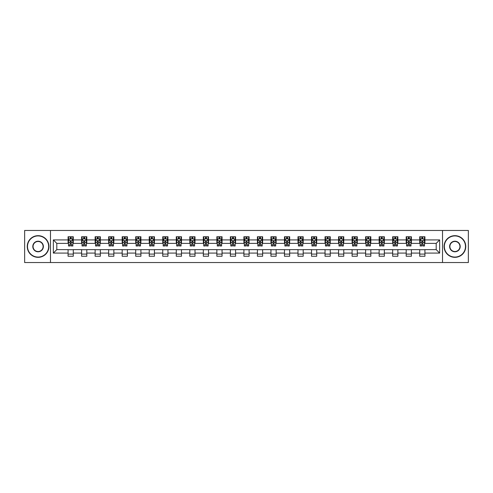 <?xml version="1.0" encoding="UTF-8"?>
<svg xmlns="http://www.w3.org/2000/svg" width="493" height="493" viewBox="0 0 493 493"><rect width="100%" height="100%" fill="white"/><g stroke="black" fill="none" stroke-linecap="round" stroke-linejoin="round"><path stroke-width="0.74" d="M442.517 262.541L468.35 262.541L468.35 230.459L442.517 230.459L442.517 262.541L50.483 262.541L50.483 230.459L24.65 230.459L24.65 262.541L50.483 262.541M442.517 230.459L50.483 230.459M424.917 239.912L424.917 236.745L419.716 236.745L419.716 239.912L411.39 239.912L411.39 236.745L406.189 236.745L406.189 239.912L397.869 239.912L397.869 236.745L392.668 236.745L392.668 239.912L384.343 239.912L384.343 236.745L379.142 236.745L379.142 239.912L370.822 239.912L370.822 236.745L365.615 236.745L365.615 239.912L357.296 239.912L357.296 236.745L352.094 236.745L352.094 239.912L343.769 239.912L343.769 236.745L338.568 236.745L338.568 239.912L330.248 239.912L330.248 236.745L325.047 236.745L325.047 239.912L316.722 239.912L316.722 236.745L311.521 236.745L311.521 239.912L303.195 239.912L303.195 236.745L297.994 236.745L297.994 239.912L289.674 239.912L289.674 236.745L284.473 236.745L284.473 239.912L276.148 239.912L276.148 236.745L270.947 236.745L270.947 239.912L262.627 239.912L262.627 236.745L257.426 236.745L257.426 239.912L249.101 239.912L249.101 236.745L243.899 236.745L243.899 239.912L235.574 239.912L235.574 236.745L230.373 236.745L230.373 239.912L222.053 239.912L222.053 236.745L216.852 236.745L216.852 239.912L208.527 239.912L208.527 236.745L203.326 236.745L203.326 239.912L195.006 239.912L195.006 236.745L189.805 236.745L189.805 239.912L181.479 239.912L181.479 236.745L176.278 236.745L176.278 239.912L167.953 239.912L167.953 236.745L162.752 236.745L162.752 239.912L154.432 239.912L154.432 236.745L149.231 236.745L149.231 239.912L140.906 239.912L140.906 236.745L135.704 236.745L135.704 239.912L127.385 239.912L127.385 236.745L122.178 236.745L122.178 239.912L113.858 239.912L113.858 236.745L108.657 236.745L108.657 239.912L100.332 239.912L100.332 236.745L95.131 236.745L95.131 239.912L86.811 239.912L86.811 236.745L81.61 236.745L81.61 239.912L73.284 239.912L73.284 236.745L68.083 236.745L68.083 239.912L53.349 239.912L53.349 253.088L56.812 249.618L68.083 249.618L68.083 256.255L73.284 256.255L73.284 249.618L81.61 249.618L81.61 256.255L86.811 256.255L86.811 249.618L95.131 249.618L95.131 256.255L100.332 256.255L100.332 249.618L108.657 249.618L108.657 256.255L113.858 256.255L113.858 249.618L122.178 249.618L122.178 256.255L127.385 256.255L127.385 249.618L135.704 249.618L135.704 256.255L140.906 256.255L140.906 249.618L149.231 249.618L149.231 256.255L154.432 256.255L154.432 249.618L162.752 249.618L162.752 256.255L167.953 256.255L167.953 249.618L176.278 249.618L176.278 256.255L181.479 256.255L181.479 249.618L189.805 249.618L189.805 256.255L195.006 256.255L195.006 249.618L203.326 249.618L203.326 256.255L208.527 256.255L208.527 249.618L216.852 249.618L216.852 256.255L222.053 256.255L222.053 249.618L230.373 249.618L230.373 256.255L235.574 256.255L235.574 249.618L243.899 249.618L243.899 256.255L249.101 256.255L249.101 249.618L257.426 249.618L257.426 256.255L262.627 256.255L262.627 249.618L270.947 249.618L270.947 256.255L276.148 256.255L276.148 249.618L284.473 249.618L284.473 256.255L289.674 256.255L289.674 249.618L297.994 249.618L297.994 256.255L303.195 256.255L303.195 249.618L311.521 249.618L311.521 256.255L316.722 256.255L316.722 249.618L325.047 249.618L325.047 256.255L330.248 256.255L330.248 249.618L338.568 249.618L338.568 256.255L343.769 256.255L343.769 249.618L352.094 249.618L352.094 256.255L357.296 256.255L357.296 249.618L365.615 249.618L365.615 256.255L370.822 256.255L370.822 249.618L379.142 249.618L379.142 256.255L384.343 256.255L384.343 249.618L392.668 249.618L392.668 256.255L397.869 256.255L397.869 249.618L406.189 249.618L406.189 256.255L411.39 256.255L411.39 249.618L419.716 249.618L419.716 256.255L424.917 256.255L424.917 249.618L436.188 249.618L436.188 243.382L424.917 243.382L424.917 239.912L439.651 239.912L439.651 253.088L424.917 253.088M419.716 253.088L411.39 253.088M406.189 253.088L397.869 253.088M392.668 253.088L384.343 253.088M379.142 253.088L370.822 253.088M365.615 253.088L357.296 253.088M352.094 253.088L343.769 253.088M338.568 253.088L330.248 253.088M325.047 253.088L316.722 253.088M311.521 253.088L303.195 253.088M297.994 253.088L289.674 253.088M284.473 253.088L276.148 253.088M270.947 253.088L262.627 253.088M257.426 253.088L249.101 253.088M243.899 253.088L235.574 253.088M230.373 253.088L222.053 253.088M216.852 253.088L208.527 253.088M203.326 253.088L195.006 253.088M189.805 253.088L181.479 253.088M176.278 253.088L167.953 253.088M162.752 253.088L154.432 253.088M149.231 253.088L140.906 253.088M135.704 253.088L127.385 253.088M122.178 253.088L113.858 253.088M108.657 253.088L100.332 253.088M95.131 253.088L86.811 253.088M81.61 253.088L73.284 253.088M68.083 253.088L53.349 253.088M419.716 239.912L419.716 243.382L411.39 243.382L411.39 239.912M406.189 239.912L406.189 243.382L397.869 243.382L397.869 239.912M392.668 239.912L392.668 243.382L384.343 243.382L384.343 239.912M379.142 239.912L379.142 243.382L370.822 243.382L370.822 239.912M365.615 239.912L365.615 243.382L357.296 243.382L357.296 239.912M352.094 239.912L352.094 243.382L343.769 243.382L343.769 239.912M338.568 239.912L338.568 243.382L330.248 243.382L330.248 239.912M325.047 239.912L325.047 243.382L316.722 243.382L316.722 239.912M311.521 239.912L311.521 243.382L303.195 243.382L303.195 239.912M297.994 239.912L297.994 243.382L289.674 243.382L289.674 239.912M284.473 239.912L284.473 243.382L276.148 243.382L276.148 239.912M270.947 239.912L270.947 243.382L262.627 243.382L262.627 239.912M257.426 239.912L257.426 243.382L249.101 243.382L249.101 239.912M243.899 239.912L243.899 243.382L235.574 243.382L235.574 239.912M230.373 239.912L230.373 243.382L222.053 243.382L222.053 239.912M216.852 239.912L216.852 243.382L208.527 243.382L208.527 239.912M203.326 239.912L203.326 243.382L195.006 243.382L195.006 239.912M189.805 239.912L189.805 243.382L181.479 243.382L181.479 239.912M176.278 239.912L176.278 243.382L167.953 243.382L167.953 239.912M162.752 239.912L162.752 243.382L154.432 243.382L154.432 239.912M149.231 239.912L149.231 243.382L140.906 243.382L140.906 239.912M135.704 239.912L135.704 243.382L127.385 243.382L127.385 239.912M122.178 239.912L122.178 243.382L113.858 243.382L113.858 239.912M108.657 239.912L108.657 243.382L100.332 243.382L100.332 239.912M95.131 239.912L95.131 243.382L86.811 243.382L86.811 239.912M81.61 239.912L81.61 243.382L73.284 243.382L73.284 239.912M68.083 239.912L68.083 243.382L56.812 243.382L53.349 239.912M56.812 243.382L56.812 249.618M439.651 253.088L436.188 249.618M436.188 243.382L439.651 239.912M68.083 238.914L68.515 238.914M70.166 238.914L71.208 238.914M72.853 238.914L73.284 238.914M68.083 243.289L68.515 243.289M70.166 243.289L71.208 243.289M72.853 243.289L73.284 243.289M68.083 249.711L73.284 249.711M68.083 254.086L73.284 254.086M81.61 249.711L86.811 249.711M81.61 254.086L86.811 254.086M81.61 238.914L82.041 238.914M83.687 238.914L84.728 238.914M86.374 238.914L86.811 238.914M81.61 243.289L82.041 243.289M83.687 243.289L84.728 243.289M86.374 243.289L86.811 243.289M95.131 249.711L100.332 249.711M95.131 254.086L100.332 254.086M95.131 238.914L95.568 238.914M97.213 238.914L98.255 238.914M99.9 238.914L100.332 238.914M95.131 243.289L95.568 243.289M97.213 243.289L98.255 243.289M99.9 243.289L100.332 243.289M108.657 249.711L113.858 249.711M108.657 254.086L113.858 254.086M108.657 238.914L109.089 238.914M110.74 238.914L111.775 238.914M113.427 238.914L113.858 238.914M108.657 243.289L109.089 243.289M110.74 243.289L111.775 243.289M113.427 243.289L113.858 243.289M122.178 249.711L127.385 249.711M122.178 254.086L127.385 254.086M122.178 238.914L122.615 238.914M124.261 238.914L125.302 238.914M126.947 238.914L127.385 238.914M122.178 243.289L122.615 243.289M124.261 243.289L125.302 243.289M126.947 243.289L127.385 243.289M135.704 249.711L140.906 249.711M135.704 254.086L140.906 254.086M135.704 238.914L136.136 238.914M137.787 238.914L138.829 238.914M140.474 238.914L140.906 238.914M135.704 243.289L136.136 243.289M137.787 243.289L138.829 243.289M140.474 243.289L140.906 243.289M149.231 249.711L154.432 249.711M149.231 254.086L154.432 254.086M149.231 238.914L149.662 238.914M151.308 238.914L152.349 238.914M153.995 238.914L154.432 238.914M149.231 243.289L149.662 243.289M151.308 243.289L152.349 243.289M153.995 243.289L154.432 243.289M162.752 249.711L167.953 249.711M162.752 254.086L167.953 254.086M162.752 238.914L163.189 238.914M164.835 238.914L165.876 238.914M167.521 238.914L167.953 238.914M162.752 243.289L163.189 243.289M164.835 243.289L165.876 243.289M167.521 243.289L167.953 243.289M176.278 249.711L181.479 249.711M176.278 254.086L181.479 254.086M176.278 238.914L176.71 238.914M178.361 238.914L179.397 238.914M181.048 238.914L181.479 238.914M176.278 243.289L176.71 243.289M178.361 243.289L179.397 243.289M181.048 243.289L181.479 243.289M189.805 249.711L195.006 249.711M189.805 254.086L195.006 254.086M189.805 238.914L190.236 238.914M191.882 238.914L192.923 238.914M194.569 238.914L195.006 238.914M189.805 243.289L190.236 243.289M191.882 243.289L192.923 243.289M194.569 243.289L195.006 243.289M203.326 249.711L208.527 249.711M203.326 254.086L208.527 254.086M203.326 238.914L203.757 238.914M205.408 238.914L206.45 238.914M208.095 238.914L208.527 238.914M203.326 243.289L203.757 243.289M205.408 243.289L206.45 243.289M208.095 243.289L208.527 243.289M216.852 249.711L222.053 249.711M216.852 254.086L222.053 254.086M216.852 238.914L217.284 238.914M218.929 238.914L219.97 238.914M221.616 238.914L222.053 238.914M216.852 243.289L217.284 243.289M218.929 243.289L219.97 243.289M221.616 243.289L222.053 243.289M230.373 249.711L235.574 249.711M230.373 254.086L235.574 254.086M230.373 238.914L230.81 238.914M232.456 238.914L233.497 238.914M235.143 238.914L235.574 238.914M230.373 243.289L230.81 243.289M232.456 243.289L233.497 243.289M235.143 243.289L235.574 243.289M243.899 249.711L249.101 249.711M243.899 254.086L249.101 254.086M243.899 238.914L244.331 238.914M245.982 238.914L247.018 238.914M248.669 238.914L249.101 238.914M243.899 243.289L244.331 243.289M245.982 243.289L247.018 243.289M248.669 243.289L249.101 243.289M257.426 249.711L262.627 249.711M257.426 254.086L262.627 254.086M257.426 238.914L257.857 238.914M259.503 238.914L260.544 238.914M262.19 238.914L262.627 238.914M257.426 243.289L257.857 243.289M259.503 243.289L260.544 243.289M262.19 243.289L262.627 243.289M270.947 249.711L276.148 249.711M270.947 254.086L276.148 254.086M270.947 238.914L271.384 238.914M273.03 238.914L274.071 238.914M275.716 238.914L276.148 238.914M270.947 243.289L271.384 243.289M273.03 243.289L274.071 243.289M275.716 243.289L276.148 243.289M284.473 249.711L289.674 249.711M284.473 254.086L289.674 254.086M284.473 238.914L284.905 238.914M286.55 238.914L287.592 238.914M289.243 238.914L289.674 238.914M284.473 243.289L284.905 243.289M286.55 243.289L287.592 243.289M289.243 243.289L289.674 243.289M297.994 249.711L303.195 249.711M297.994 254.086L303.195 254.086M297.994 238.914L298.431 238.914M300.077 238.914L301.118 238.914M302.764 238.914L303.195 238.914M297.994 243.289L298.431 243.289M300.077 243.289L301.118 243.289M302.764 243.289L303.195 243.289M311.521 249.711L316.722 249.711M311.521 254.086L316.722 254.086M311.521 238.914L311.952 238.914M313.603 238.914L314.639 238.914M316.29 238.914L316.722 238.914M311.521 243.289L311.952 243.289M313.603 243.289L314.639 243.289M316.29 243.289L316.722 243.289M325.047 249.711L330.248 249.711M325.047 254.086L330.248 254.086M325.047 238.914L325.479 238.914M327.124 238.914L328.165 238.914M329.811 238.914L330.248 238.914M325.047 243.289L325.479 243.289M327.124 243.289L328.165 243.289M329.811 243.289L330.248 243.289M338.568 249.711L343.769 249.711M338.568 254.086L343.769 254.086M338.568 238.914L339.005 238.914M340.651 238.914L341.692 238.914M343.338 238.914L343.769 238.914M338.568 243.289L339.005 243.289M340.651 243.289L341.692 243.289M343.338 243.289L343.769 243.289M352.094 249.711L357.296 249.711M352.094 254.086L357.296 254.086M352.094 238.914L352.526 238.914M354.171 238.914L355.213 238.914M356.864 238.914L357.296 238.914M352.094 243.289L352.526 243.289M354.171 243.289L355.213 243.289M356.864 243.289L357.296 243.289M365.615 249.711L370.822 249.711M365.615 254.086L370.822 254.086M365.615 238.914L366.052 238.914M367.698 238.914L368.739 238.914M370.385 238.914L370.822 238.914M365.615 243.289L366.052 243.289M367.698 243.289L368.739 243.289M370.385 243.289L370.822 243.289M379.142 249.711L384.343 249.711M379.142 254.086L384.343 254.086M379.142 238.914L379.573 238.914M381.225 238.914L382.26 238.914M383.911 238.914L384.343 238.914M379.142 243.289L379.573 243.289M381.225 243.289L382.26 243.289M383.911 243.289L384.343 243.289M392.668 249.711L397.869 249.711M392.668 254.086L397.869 254.086M392.668 238.914L393.1 238.914M394.745 238.914L395.787 238.914M397.432 238.914L397.869 238.914M392.668 243.289L393.1 243.289M394.745 243.289L395.787 243.289M397.432 243.289L397.869 243.289M406.189 249.711L411.39 249.711M406.189 254.086L411.39 254.086M406.189 238.914L406.626 238.914M408.272 238.914L409.313 238.914M410.959 238.914L411.39 238.914M406.189 243.289L406.626 243.289M408.272 243.289L409.313 243.289M410.959 243.289L411.39 243.289M419.716 249.711L424.917 249.711M419.716 254.086L424.917 254.086M419.716 238.914L420.147 238.914M421.792 238.914L422.834 238.914M424.485 238.914L424.917 238.914M419.716 243.289L420.147 243.289M421.792 243.289L422.834 243.289M424.485 243.289L424.917 243.289M71.208 237.872L70.166 237.872M72.853 244.892L71.208 244.892L71.208 245.982L72.853 245.982L72.853 240.689L71.984 238.957L69.384 238.957L68.515 240.689L68.515 245.982L70.166 245.982L70.166 244.892L68.515 244.892M68.515 240.689L68.515 236.745M72.853 240.689L72.853 236.745M70.166 238.957L70.166 236.745M71.208 236.745L71.208 238.957M71.208 244.892L71.208 241.342L70.166 241.342L70.166 244.892M38.09 235.925A10.575 10.575 0 0 0 27.509 246.5A10.575 10.575 0 0 0 38.09 257.075A10.575 10.575 0 0 0 48.665 246.5A10.575 10.575 0 0 0 38.09 235.925M38.09 257.334A10.834 10.834 0 0 1 27.251 246.5A10.834 10.834 0 0 1 38.09 235.666A10.834 10.834 0 0 1 48.924 246.5A10.834 10.834 0 0 1 38.09 257.334M38.09 241.213A5.287 5.287 0 0 1 43.378 246.5A5.287 5.287 0 0 1 38.09 251.787A5.287 5.287 0 0 1 32.797 246.5A5.287 5.287 0 0 1 38.09 241.213M38.09 251.529A5.029 5.029 0 0 0 43.113 246.5A5.029 5.029 0 0 0 38.09 241.471A5.029 5.029 0 0 0 33.062 246.5A5.029 5.029 0 0 0 38.09 251.529M454.91 235.925A10.575 10.575 0 0 0 444.335 246.5A10.575 10.575 0 0 0 454.91 257.075A10.575 10.575 0 0 0 465.491 246.5A10.575 10.575 0 0 0 454.91 235.925M454.91 257.334A10.834 10.834 0 0 1 444.076 246.5A10.834 10.834 0 0 1 454.91 235.666A10.834 10.834 0 0 1 465.749 246.5A10.834 10.834 0 0 1 454.91 257.334M454.91 241.213A5.287 5.287 0 0 1 460.203 246.5A5.287 5.287 0 0 1 454.91 251.787A5.287 5.287 0 0 1 449.622 246.5A5.287 5.287 0 0 1 454.91 241.213M454.91 251.529A5.029 5.029 0 0 0 459.938 246.5A5.029 5.029 0 0 0 454.91 241.471A5.029 5.029 0 0 0 449.887 246.5A5.029 5.029 0 0 0 454.91 251.529M84.728 237.872L83.687 237.872M86.374 244.892L84.728 244.892L84.728 245.982L86.374 245.982L86.374 240.689L85.511 238.957L82.91 238.957L82.041 240.689L82.041 245.982L83.687 245.982L83.687 244.892L82.041 244.892M82.041 240.689L82.041 236.745M86.374 240.689L86.374 236.745M83.687 238.957L83.687 236.745M84.728 236.745L84.728 238.957M84.728 244.892L84.728 241.342L83.687 241.342L83.687 244.892M98.255 237.872L97.213 237.872M99.9 244.892L98.255 244.892L98.255 245.982L99.9 245.982L99.9 240.689L99.031 238.957L96.431 238.957L95.568 240.689L95.568 245.982L97.213 245.982L97.213 244.892L95.568 244.892M95.568 240.689L95.568 236.745M99.9 240.689L99.9 236.745M97.213 238.957L97.213 236.745M98.255 236.745L98.255 238.957M98.255 244.892L98.255 241.342L97.213 241.342L97.213 244.892M111.775 237.872L110.74 237.872M113.427 244.892L111.775 244.892L111.775 245.982L113.427 245.982L113.427 240.689L112.558 238.957L109.957 238.957L109.089 240.689L109.089 245.982L110.74 245.982L110.74 244.892L109.089 244.892M109.089 240.689L109.089 236.745M113.427 240.689L113.427 236.745M110.74 238.957L110.74 236.745M111.775 236.745L111.775 238.957M111.775 244.892L111.775 241.342L110.74 241.342L110.74 244.892M125.302 237.872L124.261 237.872M126.947 244.892L125.302 244.892L125.302 245.982L126.947 245.982L126.947 240.689L126.085 238.957L123.484 238.957L122.615 240.689L122.615 245.982L124.261 245.982L124.261 244.892L122.615 244.892M122.615 240.689L122.615 236.745M126.947 240.689L126.947 236.745M124.261 238.957L124.261 236.745M125.302 236.745L125.302 238.957M125.302 244.892L125.302 241.342L124.261 241.342L124.261 244.892M138.829 237.872L137.787 237.872M140.474 244.892L138.829 244.892L138.829 245.982L140.474 245.982L140.474 240.689L139.605 238.957L137.005 238.957L136.136 240.689L136.136 245.982L137.787 245.982L137.787 244.892L136.136 244.892M136.136 240.689L136.136 236.745M140.474 240.689L140.474 236.745M137.787 238.957L137.787 236.745M138.829 236.745L138.829 238.957M138.829 244.892L138.829 241.342L137.787 241.342L137.787 244.892M152.349 237.872L151.308 237.872M153.995 244.892L152.349 244.892L152.349 245.982L153.995 245.982L153.995 240.689L153.132 238.957L150.531 238.957L149.662 240.689L149.662 245.982L151.308 245.982L151.308 244.892L149.662 244.892M149.662 240.689L149.662 236.745M153.995 240.689L153.995 236.745M151.308 238.957L151.308 236.745M152.349 236.745L152.349 238.957M152.349 244.892L152.349 241.342L151.308 241.342L151.308 244.892M165.876 237.872L164.835 237.872M167.521 244.892L165.876 244.892L165.876 245.982L167.521 245.982L167.521 240.689L166.652 238.957L164.052 238.957L163.189 240.689L163.189 245.982L164.835 245.982L164.835 244.892L163.189 244.892M163.189 240.689L163.189 236.745M167.521 240.689L167.521 236.745M164.835 238.957L164.835 236.745M165.876 236.745L165.876 238.957M165.876 244.892L165.876 241.342L164.835 241.342L164.835 244.892M179.397 237.872L178.361 237.872M181.048 244.892L179.397 244.892L179.397 245.982L181.048 245.982L181.048 240.689L180.179 238.957L177.579 238.957L176.71 240.689L176.71 245.982L178.361 245.982L178.361 244.892L176.71 244.892M176.71 240.689L176.71 236.745M181.048 240.689L181.048 236.745M178.361 238.957L178.361 236.745M179.397 236.745L179.397 238.957M179.397 244.892L179.397 241.342L178.361 241.342L178.361 244.892M192.923 237.872L191.882 237.872M194.569 244.892L192.923 244.892L192.923 245.982L194.569 245.982L194.569 240.689L193.706 238.957L191.105 238.957L190.236 240.689L190.236 245.982L191.882 245.982L191.882 244.892L190.236 244.892M190.236 240.689L190.236 236.745M194.569 240.689L194.569 236.745M191.882 238.957L191.882 236.745M192.923 236.745L192.923 238.957M192.923 244.892L192.923 241.342L191.882 241.342L191.882 244.892M206.45 237.872L205.408 237.872M208.095 244.892L206.45 244.892L206.45 245.982L208.095 245.982L208.095 240.689L207.226 238.957L204.626 238.957L203.757 240.689L203.757 245.982L205.408 245.982L205.408 244.892L203.757 244.892M203.757 240.689L203.757 236.745M208.095 240.689L208.095 236.745M205.408 238.957L205.408 236.745M206.45 236.745L206.45 238.957M206.45 244.892L206.45 241.342L205.408 241.342L205.408 244.892M219.97 237.872L218.929 237.872M221.616 244.892L219.97 244.892L219.97 245.982L221.616 245.982L221.616 240.689L220.753 238.957L218.152 238.957L217.284 240.689L217.284 245.982L218.929 245.982L218.929 244.892L217.284 244.892M217.284 240.689L217.284 236.745M221.616 240.689L221.616 236.745M218.929 238.957L218.929 236.745M219.97 236.745L219.97 238.957M219.97 244.892L219.97 241.342L218.929 241.342L218.929 244.892M233.497 237.872L232.456 237.872M235.143 244.892L233.497 244.892L233.497 245.982L235.143 245.982L235.143 240.689L234.274 238.957L231.673 238.957L230.81 240.689L230.81 245.982L232.456 245.982L232.456 244.892L230.81 244.892M230.81 240.689L230.81 236.745M235.143 240.689L235.143 236.745M232.456 238.957L232.456 236.745M233.497 236.745L233.497 238.957M233.497 244.892L233.497 241.342L232.456 241.342L232.456 244.892M247.018 237.872L245.982 237.872M248.669 244.892L247.018 244.892L247.018 245.982L248.669 245.982L248.669 240.689L247.8 238.957L245.2 238.957L244.331 240.689L244.331 245.982L245.982 245.982L245.982 244.892L244.331 244.892M244.331 240.689L244.331 236.745M248.669 240.689L248.669 236.745M245.982 238.957L245.982 236.745M247.018 236.745L247.018 238.957M247.018 244.892L247.018 241.342L245.982 241.342L245.982 244.892M260.544 237.872L259.503 237.872M262.19 244.892L260.544 244.892L260.544 245.982L262.19 245.982L262.19 240.689L261.327 238.957L258.726 238.957L257.857 240.689L257.857 245.982L259.503 245.982L259.503 244.892L257.857 244.892M257.857 240.689L257.857 236.745M262.19 240.689L262.19 236.745M259.503 238.957L259.503 236.745M260.544 236.745L260.544 238.957M260.544 244.892L260.544 241.342L259.503 241.342L259.503 244.892M274.071 237.872L273.03 237.872M275.716 244.892L274.071 244.892L274.071 245.982L275.716 245.982L275.716 240.689L274.847 238.957L272.247 238.957L271.384 240.689L271.384 245.982L273.03 245.982L273.03 244.892L271.384 244.892M271.384 240.689L271.384 236.745M275.716 240.689L275.716 236.745M273.03 238.957L273.03 236.745M274.071 236.745L274.071 238.957M274.071 244.892L274.071 241.342L273.03 241.342L273.03 244.892M287.592 237.872L286.55 237.872M289.243 244.892L287.592 244.892L287.592 245.982L289.243 245.982L289.243 240.689L288.374 238.957L285.774 238.957L284.905 240.689L284.905 245.982L286.55 245.982L286.55 244.892L284.905 244.892M284.905 240.689L284.905 236.745M289.243 240.689L289.243 236.745M286.55 238.957L286.55 236.745M287.592 236.745L287.592 238.957M287.592 244.892L287.592 241.342L286.55 241.342L286.55 244.892M301.118 237.872L300.077 237.872M302.764 244.892L301.118 244.892L301.118 245.982L302.764 245.982L302.764 240.689L301.895 238.957L299.294 238.957L298.431 240.689L298.431 245.982L300.077 245.982L300.077 244.892L298.431 244.892M298.431 240.689L298.431 236.745M302.764 240.689L302.764 236.745M300.077 238.957L300.077 236.745M301.118 236.745L301.118 238.957M301.118 244.892L301.118 241.342L300.077 241.342L300.077 244.892M314.639 237.872L313.603 237.872M316.29 244.892L314.639 244.892L314.639 245.982L316.29 245.982L316.29 240.689L315.421 238.957L312.821 238.957L311.952 240.689L311.952 245.982L313.603 245.982L313.603 244.892L311.952 244.892M311.952 240.689L311.952 236.745M316.29 240.689L316.29 236.745M313.603 238.957L313.603 236.745M314.639 236.745L314.639 238.957M314.639 244.892L314.639 241.342L313.603 241.342L313.603 244.892M328.165 237.872L327.124 237.872M329.811 244.892L328.165 244.892L328.165 245.982L329.811 245.982L329.811 240.689L328.948 238.957L326.348 238.957L325.479 240.689L325.479 245.982L327.124 245.982L327.124 244.892L325.479 244.892M325.479 240.689L325.479 236.745M329.811 240.689L329.811 236.745M327.124 238.957L327.124 236.745M328.165 236.745L328.165 238.957M328.165 244.892L328.165 241.342L327.124 241.342L327.124 244.892M341.692 237.872L340.651 237.872M343.338 244.892L341.692 244.892L341.692 245.982L343.338 245.982L343.338 240.689L342.469 238.957L339.868 238.957L339.005 240.689L339.005 245.982L340.651 245.982L340.651 244.892L339.005 244.892M339.005 240.689L339.005 236.745M343.338 240.689L343.338 236.745M340.651 238.957L340.651 236.745M341.692 236.745L341.692 238.957M341.692 244.892L341.692 241.342L340.651 241.342L340.651 244.892M355.213 237.872L354.171 237.872M356.864 244.892L355.213 244.892L355.213 245.982L356.864 245.982L356.864 240.689L355.995 238.957L353.395 238.957L352.526 240.689L352.526 245.982L354.171 245.982L354.171 244.892L352.526 244.892M352.526 240.689L352.526 236.745M356.864 240.689L356.864 236.745M354.171 238.957L354.171 236.745M355.213 236.745L355.213 238.957M355.213 244.892L355.213 241.342L354.171 241.342L354.171 244.892M368.739 237.872L367.698 237.872M370.385 244.892L368.739 244.892L368.739 245.982L370.385 245.982L370.385 240.689L369.516 238.957L366.915 238.957L366.052 240.689L366.052 245.982L367.698 245.982L367.698 244.892L366.052 244.892M366.052 240.689L366.052 236.745M370.385 240.689L370.385 236.745M367.698 238.957L367.698 236.745M368.739 236.745L368.739 238.957M368.739 244.892L368.739 241.342L367.698 241.342L367.698 244.892M382.26 237.872L381.225 237.872M383.911 244.892L382.26 244.892L382.26 245.982L383.911 245.982L383.911 240.689L383.043 238.957L380.442 238.957L379.573 240.689L379.573 245.982L381.225 245.982L381.225 244.892L379.573 244.892M379.573 240.689L379.573 236.745M383.911 240.689L383.911 236.745M381.225 238.957L381.225 236.745M382.26 236.745L382.26 238.957M382.26 244.892L382.26 241.342L381.225 241.342L381.225 244.892M395.787 237.872L394.745 237.872M397.432 244.892L395.787 244.892L395.787 245.982L397.432 245.982L397.432 240.689L396.569 238.957L393.969 238.957L393.1 240.689L393.1 245.982L394.745 245.982L394.745 244.892L393.1 244.892M393.1 240.689L393.1 236.745M397.432 240.689L397.432 236.745M394.745 238.957L394.745 236.745M395.787 236.745L395.787 238.957M395.787 244.892L395.787 241.342L394.745 241.342L394.745 244.892M409.313 237.872L408.272 237.872M410.959 244.892L409.313 244.892L409.313 245.982L410.959 245.982L410.959 240.689L410.09 238.957L407.489 238.957L406.626 240.689L406.626 245.982L408.272 245.982L408.272 244.892L406.626 244.892M406.626 240.689L406.626 236.745M410.959 240.689L410.959 236.745M408.272 238.957L408.272 236.745M409.313 236.745L409.313 238.957M409.313 244.892L409.313 241.342L408.272 241.342L408.272 244.892M422.834 237.872L421.792 237.872M424.485 244.892L422.834 244.892L422.834 245.982L424.485 245.982L424.485 240.689L423.616 238.957L421.016 238.957L420.147 240.689L420.147 245.982L421.792 245.982L421.792 244.892L420.147 244.892M420.147 240.689L420.147 236.745M424.485 240.689L424.485 236.745M421.792 238.957L421.792 236.745M422.834 236.745L422.834 238.957M422.834 244.892L422.834 241.342L421.792 241.342L421.792 244.892M72.828 240.646L68.539 240.646M68.515 239.062L69.334 239.062M72.04 239.062L72.853 239.062M70.166 242.568L68.515 242.568M72.853 242.568L71.208 242.568M71.208 238.427L70.166 238.427M86.355 240.646L82.066 240.646M82.041 239.062L82.855 239.062M85.56 239.062L86.374 239.062M83.687 242.568L82.041 242.568M86.374 242.568L84.728 242.568M84.728 238.427L83.687 238.427M99.882 240.646L95.587 240.646M95.568 239.062L96.382 239.062M99.087 239.062L99.9 239.062M97.213 242.568L95.568 242.568M99.9 242.568L98.255 242.568M98.255 238.427L97.213 238.427M113.402 240.646L109.113 240.646M109.089 239.062L109.902 239.062M112.607 239.062L113.427 239.062M110.74 242.568L109.089 242.568M113.427 242.568L111.775 242.568M111.775 238.427L110.74 238.427M126.929 240.646L122.634 240.646M122.615 239.062L123.429 239.062M126.134 239.062L126.947 239.062M124.261 242.568L122.615 242.568M126.947 242.568L125.302 242.568M125.302 238.427L124.261 238.427M140.45 240.646L136.16 240.646M136.136 239.062L136.955 239.062M139.661 239.062L140.474 239.062M137.787 242.568L136.136 242.568M140.474 242.568L138.829 242.568M138.829 238.427L137.787 238.427M153.976 240.646L149.687 240.646M149.662 239.062L150.476 239.062M153.181 239.062L153.995 239.062M151.308 242.568L149.662 242.568M153.995 242.568L152.349 242.568M152.349 238.427L151.308 238.427M167.503 240.646L163.208 240.646M163.189 239.062L164.003 239.062M166.708 239.062L167.521 239.062M164.835 242.568L163.189 242.568M167.521 242.568L165.876 242.568M165.876 238.427L164.835 238.427M181.023 240.646L176.734 240.646M176.71 239.062L177.529 239.062M180.228 239.062L181.048 239.062M178.361 242.568L176.71 242.568M181.048 242.568L179.397 242.568M179.397 238.427L178.361 238.427M194.55 240.646L190.255 240.646M190.236 239.062L191.05 239.062M193.755 239.062L194.569 239.062M191.882 242.568L190.236 242.568M194.569 242.568L192.923 242.568M192.923 238.427L191.882 238.427M208.071 240.646L203.782 240.646M203.757 239.062L204.577 239.062M207.282 239.062L208.095 239.062M205.408 242.568L203.757 242.568M208.095 242.568L206.45 242.568M206.45 238.427L205.408 238.427M221.597 240.646L217.308 240.646M217.284 239.062L218.097 239.062M220.802 239.062L221.616 239.062M218.929 242.568L217.284 242.568M221.616 242.568L219.97 242.568M219.97 238.427L218.929 238.427M235.124 240.646L230.829 240.646M230.81 239.062L231.624 239.062M234.329 239.062L235.143 239.062M232.456 242.568L230.81 242.568M235.143 242.568L233.497 242.568M233.497 238.427L232.456 238.427M248.645 240.646L244.355 240.646M244.331 239.062L245.15 239.062M247.85 239.062L248.669 239.062M245.982 242.568L244.331 242.568M248.669 242.568L247.018 242.568M247.018 238.427L245.982 238.427M262.171 240.646L257.876 240.646M257.857 239.062L258.671 239.062M261.376 239.062L262.19 239.062M259.503 242.568L257.857 242.568M262.19 242.568L260.544 242.568M260.544 238.427L259.503 238.427M275.692 240.646L271.403 240.646M271.384 239.062L272.198 239.062M274.903 239.062L275.716 239.062M273.03 242.568L271.384 242.568M275.716 242.568L274.071 242.568M274.071 238.427L273.03 238.427M289.218 240.646L284.929 240.646M284.905 239.062L285.718 239.062M288.423 239.062L289.243 239.062M286.55 242.568L284.905 242.568M289.243 242.568L287.592 242.568M287.592 238.427L286.55 238.427M302.745 240.646L298.45 240.646M298.431 239.062L299.245 239.062M301.95 239.062L302.764 239.062M300.077 242.568L298.431 242.568M302.764 242.568L301.118 242.568M301.118 238.427L300.077 238.427M316.266 240.646L311.977 240.646M311.952 239.062L312.772 239.062M315.471 239.062L316.29 239.062M313.603 242.568L311.952 242.568M316.29 242.568L314.639 242.568M314.639 238.427L313.603 238.427M329.792 240.646L325.497 240.646M325.479 239.062L326.292 239.062M328.997 239.062L329.811 239.062M327.124 242.568L325.479 242.568M329.811 242.568L328.165 242.568M328.165 238.427L327.124 238.427M343.313 240.646L339.024 240.646M339.005 239.062L339.819 239.062M342.524 239.062L343.338 239.062M340.651 242.568L339.005 242.568M343.338 242.568L341.692 242.568M341.692 238.427L340.651 238.427M356.84 240.646L352.55 240.646M352.526 239.062L353.339 239.062M356.045 239.062L356.864 239.062M354.171 242.568L352.526 242.568M356.864 242.568L355.213 242.568M355.213 238.427L354.171 238.427M370.366 240.646L366.071 240.646M366.052 239.062L366.866 239.062M369.571 239.062L370.385 239.062M367.698 242.568L366.052 242.568M370.385 242.568L368.739 242.568M368.739 238.427L367.698 238.427M383.887 240.646L379.598 240.646M379.573 239.062L380.393 239.062M383.098 239.062L383.911 239.062M381.225 242.568L379.573 242.568M383.911 242.568L382.26 242.568M382.26 238.427L381.225 238.427M397.413 240.646L393.118 240.646M393.1 239.062L393.913 239.062M396.618 239.062L397.432 239.062M394.745 242.568L393.1 242.568M397.432 242.568L395.787 242.568M395.787 238.427L394.745 238.427M410.934 240.646L406.645 240.646M406.626 239.062L407.44 239.062M410.145 239.062L410.959 239.062M408.272 242.568L406.626 242.568M410.959 242.568L409.313 242.568M409.313 238.427L408.272 238.427M424.461 240.646L420.172 240.646M420.147 239.062L420.96 239.062M423.666 239.062L424.485 239.062M421.792 242.568L420.147 242.568M424.485 242.568L422.834 242.568M422.834 238.427L421.792 238.427"/></g></svg>
